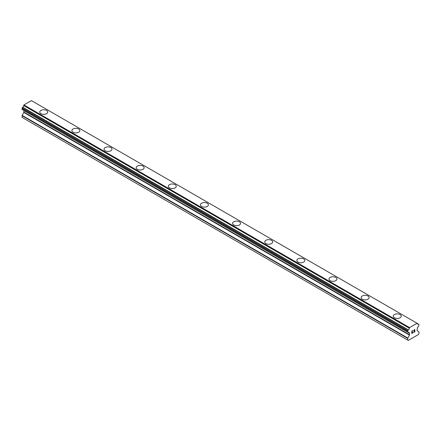 <?xml version="1.0" encoding="UTF-8"?>
<svg xmlns="http://www.w3.org/2000/svg" width="441" height="441" viewBox="0 0 441 441"><rect width="100%" height="100%" fill="white"/><g stroke="black" fill="none" stroke-linecap="round" stroke-linejoin="round"><path stroke-width="0.66" d="M39.767 112.058A3.975 2.299 180 0 1 42.22 109.936A3.975 2.299 180 0 1 46.553 110.437A3.975 2.299 180 0 1 47.722 112.058M46.553 110.432A3.975 2.299 180 0 1 47.722 112.053A3.975 2.299 180 0 1 45.263 114.175A3.975 2.299 180 0 1 40.93 113.679A3.975 2.299 180 0 1 39.767 112.053A3.975 2.299 180 0 1 42.22 109.93A3.975 2.299 180 0 1 46.553 110.432M71.905 130.608A3.975 2.299 180 0 1 74.358 128.485A3.975 2.299 180 0 1 78.691 128.987A3.975 2.299 180 0 1 79.86 130.613A3.975 2.299 180 0 1 77.401 132.73A3.975 2.299 180 0 1 73.068 132.234A3.975 2.299 180 0 1 71.905 130.608A3.975 2.299 180 0 1 74.358 128.491A3.975 2.299 180 0 1 78.691 128.987A3.975 2.299 180 0 1 79.86 130.608M104.043 149.163A3.975 2.299 180 0 1 106.496 147.04A3.975 2.299 180 0 1 110.829 147.537A3.975 2.299 180 0 1 111.997 149.163A3.975 2.299 180 0 1 109.539 151.285A3.975 2.299 180 0 1 105.206 150.789A3.975 2.299 180 0 1 104.043 149.163A3.975 2.299 180 0 1 106.496 147.046A3.975 2.299 180 0 1 110.829 147.542A3.975 2.299 180 0 1 111.997 149.163M136.181 167.718A3.975 2.299 180 0 1 138.634 165.595A3.975 2.299 180 0 1 142.967 166.092A3.975 2.299 180 0 1 144.135 167.718A3.975 2.299 180 0 1 141.677 169.84A3.975 2.299 180 0 1 137.344 169.338A3.975 2.299 180 0 1 136.181 167.718A3.975 2.299 180 0 1 138.634 165.601A3.975 2.299 180 0 1 142.967 166.097A3.975 2.299 180 0 1 144.135 167.718M168.319 186.273A3.975 2.299 180 0 1 170.772 184.151A3.975 2.299 180 0 1 175.105 184.647A3.975 2.299 180 0 1 176.268 186.273A3.975 2.299 180 0 1 173.815 188.395A3.975 2.299 180 0 1 169.482 187.894A3.975 2.299 180 0 1 168.319 186.273A3.975 2.299 180 0 1 170.772 184.156A3.975 2.299 180 0 1 175.105 184.652A3.975 2.299 180 0 1 176.268 186.273M207.242 203.207A3.975 2.299 180 0 1 208.406 204.828A3.975 2.299 180 0 1 205.953 206.945A3.975 2.299 180 0 1 201.62 206.449A3.975 2.299 180 0 1 200.457 204.828A3.975 2.299 180 0 1 202.91 202.711A3.975 2.299 180 0 1 207.242 203.207M200.457 204.828A3.975 2.299 180 0 1 202.91 202.706A3.975 2.299 180 0 1 207.242 203.202A3.975 2.299 180 0 1 208.406 204.828M232.594 223.383A3.975 2.299 180 0 1 235.047 221.261A3.975 2.299 180 0 1 239.38 221.757A3.975 2.299 180 0 1 240.543 223.383A3.975 2.299 180 0 1 238.09 225.5A3.975 2.299 180 0 1 233.758 225.004A3.975 2.299 180 0 1 232.594 223.383A3.975 2.299 180 0 1 235.047 221.266A3.975 2.299 180 0 1 239.38 221.762A3.975 2.299 180 0 1 240.543 223.383M264.732 241.933A3.975 2.299 180 0 1 267.185 239.816A3.975 2.299 180 0 1 271.518 240.312A3.975 2.299 180 0 1 272.681 241.938A3.975 2.299 180 0 1 270.228 244.055A3.975 2.299 180 0 1 265.895 243.559A3.975 2.299 180 0 1 264.732 241.933A3.975 2.299 180 0 1 267.185 239.816A3.975 2.299 180 0 1 271.518 240.317A3.975 2.299 180 0 1 272.681 241.933M296.865 260.488A3.975 2.299 180 0 1 299.323 258.371A3.975 2.299 180 0 1 303.656 258.867A3.975 2.299 180 0 1 304.819 260.493A3.975 2.299 180 0 1 302.366 262.61A3.975 2.299 180 0 1 298.033 262.114A3.975 2.299 180 0 1 296.865 260.488A3.975 2.299 180 0 1 299.323 258.371A3.975 2.299 180 0 1 303.656 258.873A3.975 2.299 180 0 1 304.819 260.488M329.003 279.043A3.975 2.299 180 0 1 331.461 276.92A3.975 2.299 180 0 1 335.794 277.422A3.975 2.299 180 0 1 336.957 279.048A3.975 2.299 180 0 1 334.504 281.165A3.975 2.299 180 0 1 330.171 280.669A3.975 2.299 180 0 1 329.003 279.043A3.975 2.299 180 0 1 331.461 276.926A3.975 2.299 180 0 1 335.794 277.428A3.975 2.299 180 0 1 336.957 279.043M361.14 297.598A3.975 2.299 180 0 1 363.599 295.476A3.975 2.299 180 0 1 367.932 295.977A3.975 2.299 180 0 1 369.095 297.603A3.975 2.299 180 0 1 366.642 299.72A3.975 2.299 180 0 1 362.309 299.224A3.975 2.299 180 0 1 361.14 297.598A3.975 2.299 180 0 1 363.599 295.481A3.975 2.299 180 0 1 367.932 295.977A3.975 2.299 180 0 1 369.095 297.598M393.278 316.153A3.975 2.299 180 0 1 395.737 314.031A3.975 2.299 180 0 1 400.07 314.532A3.975 2.299 180 0 1 401.233 316.153A3.975 2.299 180 0 1 398.78 318.275A3.975 2.299 180 0 1 394.447 317.779A3.975 2.299 180 0 1 393.278 316.153A3.975 2.299 180 0 1 395.737 314.036A3.975 2.299 180 0 1 400.07 314.532A3.975 2.299 180 0 1 401.233 316.153M411.927 331.246L411.927 332.194L411.927 331.246L412.98 330.64L411.927 331.246M411.927 332.194L412.5 331.864M412.5 332.018L411.927 332.349L412.5 332.018M411.927 332.349L411.927 333.297L411.927 332.349M411.927 333.297L412.98 332.69M411.795 333.528L412.98 332.845L411.795 333.534L411.795 331.169L412.98 330.485M413.801 330.607L414.198 329.78L414.887 329.603M414.893 330.298L414.601 330.91L414.887 330.298M414.601 330.91L413.967 332.117L414.601 330.91M413.967 332.117L415.08 331.478M413.68 332.437L415.08 331.626L413.68 332.442L414.849 330.077L414.579 329.714L414.027 330.138L413.939 330.53L414.755 329.714M408.349 332.376A1.593 0.921 -60 0 1 408.994 332.371A1.593 0.921 -60 0 1 409.314 332.933L407.705 331.968L407.771 330.794L408.349 329.879A1.593 0.921 -60 0 0 409.314 328.209L409.573 327.597L417.081 323.264L417.34 323.573A1.593 0.921 -60 0 0 417.66 324.135A1.593 0.921 -60 0 0 418.305 324.129L418.95 324.537L418.878 325.712L418.305 326.627A1.593 0.921 -60 0 0 417.34 328.302L417.059 330.474L418.95 331.875L418.95 333.55L418.349 334.592L408.305 340.391L407.705 340.044L407.705 338.368L409.496 335.105L23.842 112.455L22.144 115.399L22.05 117.389L407.705 340.044M409.496 335.105L409.314 332.933M23.913 110.509L23.842 112.455M22.557 109.726L408.206 332.376L22.557 109.726M417.081 323.264L31.427 100.609L23.919 104.941L23.66 105.553A1.593 0.921 -60 0 1 22.695 107.224L22.05 108.381L22.122 109.473L407.771 332.128M418.443 324.129L417.34 323.496L418.443 324.129M409.573 327.597L23.919 104.941M409.314 328.209L23.66 105.553M409.342 332.994L408.3 332.393M418.305 324.129L417.34 323.573M409.38 327.928L23.731 105.272M408.349 329.879L22.695 107.224M408.212 330.039L22.557 107.384M407.771 330.794L22.122 108.144M407.705 331.031L22.05 108.381M407.705 331.968L22.05 109.318M409.59 333.291L23.941 110.636M409.59 334.791L23.941 112.135M407.798 338.049L22.144 115.399M407.705 338.368L22.05 115.713M409.375 333.021L408.289 332.393"/></g></svg>
